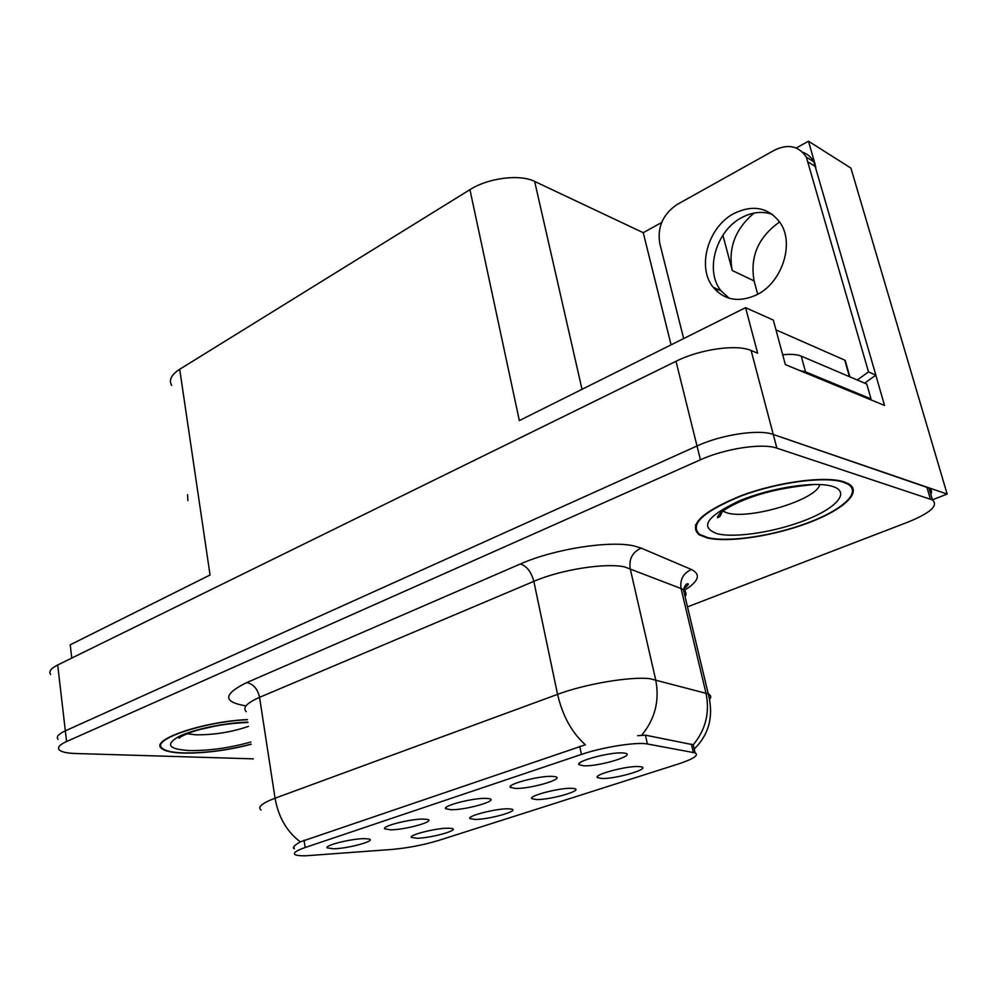 <?xml version="1.0" encoding="UTF-8"?>
<svg xmlns="http://www.w3.org/2000/svg" width="997" height="997" viewBox="0 0 997 997"><rect width="100%" height="100%" fill="white"/><g stroke="black" fill="none" stroke-linecap="round" stroke-linejoin="round"><path stroke-width="1.5" d="M451.192 809.738C466.546 810 499.696 800.367 489.053 798.634L485.502 798.36C472.416 797.999 442.207 805.888 445.671 808.717L451.192 809.738M536.461 799.557C550.768 799.943 584.504 790.123 574.085 788.527L571.269 788.303C559.018 787.829 528.211 795.955 531.812 798.659L536.461 799.557M515.437 788.428C530.903 788.988 566.458 778.395 554.793 776.613L551.877 776.351C538.754 775.728 506.439 784.365 510.364 787.381L515.437 788.428M583.694 765.796C599.222 766.681 637.507 754.991 624.708 753.159L622.477 752.934C609.379 752 574.658 761.509 579.095 764.736L583.694 765.796M390.625 829.816C405.816 829.84 436.836 821.042 427.127 819.372L422.99 819.085C409.966 818.948 381.627 826.201 384.692 828.831L390.625 829.816M333.422 848.783C348.427 848.609 377.551 840.521 368.678 838.938L363.992 838.651C351.081 838.701 324.386 845.394 327.116 847.849L333.422 848.783M416.796 838.253C430.903 838.19 460.539 829.928 451.766 828.445L447.89 828.195C435.689 828.158 408.521 835.05 411.387 837.418L416.796 838.253M474.958 819.434C489.178 819.584 520.758 810.598 511.199 809.053L507.834 808.816C495.584 808.579 466.708 816.044 469.923 818.574L474.958 819.434M601.602 778.483C615.922 779.156 652.125 768.4 640.735 766.755L638.504 766.556C626.303 765.821 593.34 774.706 597.377 777.585L601.602 778.483M306.316 855.75L391.771 849.456C407.91 847.998 423.526 844.995 438.618 840.446L678.259 764.001C693.588 758.916 699.209 755.203 695.108 752.872L647.414 743.986C637.083 741.718 602.45 747.164 581.45 754.417L305.182 847.512C295.935 850.728 292.632 853.133 295.262 854.716C297.044 855.563 300.733 855.912 306.316 855.75M695.495 524.883L696.143 525.182M932.444 499.809L947.15 494.076L773.273 434.468C758.891 429.009 721.566 434.58 697.015 445.971L65.341 730.838C58.374 734.079 55.944 736.933 58.075 739.388C55.944 736.933 58.374 734.079 65.341 730.838L697.015 445.971C721.566 434.58 758.891 429.009 773.273 434.468L929.017 488.081C931.547 489.614 932.145 491.671 930.812 494.238M160.293 746.23L160.978 746.242M875.815 375.146L884.526 405.443L785.349 364.615L773.323 320.087L745.569 307.662L757.645 353.212L751.115 350.52C736.658 343.99 699.906 349.199 675.991 361.3L57.701 664.974C50.847 668.464 48.492 671.629 50.648 674.483M171.683 385.403C168.605 380.144 171.272 374.772 179.697 369.276L469.936 189.667L519.35 420.584L745.569 307.662M71.784 658.057L70.214 644.81L210.055 574.995L179.697 369.276M796.229 147.992L808.467 141.213L850.915 168.094L947.15 494.076M808.467 141.213L815.309 164.991M757.683 294.277L754.106 280.905C749.794 256.728 758.306 237.074 779.642 221.957M469.936 189.667C488.306 177.89 519.848 173.927 534.641 181.429L643.252 232.7L671.081 344.85M716.843 288.918L717.641 291.996M643.252 232.7L661.622 222.518M754.044 213.084C735.263 228.998 727.997 248.141 732.247 270.511L754.106 280.905M722.9 235.18L732.247 270.511M247.468 719.572C203.338 721.479 149.625 739.849 161.489 748.323C164.63 751.102 171.783 752.698 182.95 753.084C204.397 753.396 227.154 750.467 251.194 744.285M707.309 537.956C728.358 542.867 772.7 536.236 807.695 523.138C842.826 510.115 862.879 492.219 848.721 483.894L844.01 481.863C825.354 475.606 777.785 481.912 740.945 495.746C702.15 511.748 688.192 524.746 699.034 534.741L707.309 537.956M294.352 848.808C292.071 847.774 294.078 845.456 300.346 841.867L585.351 744.784C571.829 732.658 562.57 715.858 557.572 694.361C585.227 683.942 630.702 676.29 650.019 678.708L708.281 693.912C710.948 695.221 711.409 696.99 709.665 699.233M637.656 735.686L645.433 735.175L693.239 744.796C705.714 729.692 709.964 712.456 705.988 693.089L681.063 588.542L624.483 566.869C605.154 562.644 560.576 569.711 533.831 581.363L259.556 697.339C246.733 703.01 242.308 707.795 246.284 711.684M687.494 606.861L908.205 522.004C930.525 512.869 938.613 505.504 932.482 499.933L776.887 448.164C762.518 442.88 725.106 448.525 700.442 459.779L66.575 741.531C59.596 744.734 57.153 747.526 59.272 749.918C61.54 752.025 66.949 753.209 75.498 753.508L253.388 758.854M187.872 500.594L187.573 494.674M734.278 213.333C708.094 226.581 696.579 267.208 713.167 287.248C724.246 300.184 738.59 302.789 756.187 295.062C781.548 283.36 794.833 244.29 780.427 223.154C768.824 207.538 753.445 204.273 734.278 213.333M729.156 298.253L721.055 290.825C704.505 270.885 715.971 230.544 742.055 217.433C752.486 211.987 762.605 210.978 772.401 214.38M683.655 338.569L659.74 243.28C657.235 227.017 663.017 214.093 677.075 204.51L774.47 150.173C788.178 143.593 798.809 145.911 806.349 157.152L868.512 371.893L875.877 375.121L864.698 383.147M857.283 379.994L868.512 371.893M802.635 152.229C807.47 153.937 811.209 157.115 813.826 161.763L875.877 375.121M799.544 370.46L805.539 371.869L871.004 398.887L869.808 399.373M805.539 371.869L801.227 356.128C796.939 354.371 790.758 353.935 782.695 354.795M871.004 398.887L866.754 384.032L801.227 356.128M251.169 744.136C227.304 750.292 204.697 753.221 183.361 752.922C172.319 752.523 165.24 750.953 162.137 748.211C150.36 739.799 203.824 721.566 247.493 719.734M707.982 537.67L699.807 534.504C689.077 524.609 702.897 511.748 741.282 495.92C777.722 482.224 824.781 475.993 843.263 482.174L847.936 484.193C861.944 492.431 842.116 510.128 807.346 523.014C772.7 535.987 728.807 542.542 707.982 537.67M775.965 329.857L844.771 360.141L845.618 361.824M57.701 664.974L66.575 741.531M675.991 361.3L700.442 459.779M751.115 350.52L776.887 448.164M534.641 181.429L582.024 389.304M693.326 752.399L691.382 744.074M647.414 743.986L645.433 735.175M581.45 754.417L579.718 746.279M305.182 847.512L304.035 840.247M245.985 705.888C222.767 702.038 222.992 694.286 246.67 682.609L520.372 563.978C526.765 566.047 531.251 571.842 533.831 581.363L557.572 694.361L275.047 798.211C278.499 817.291 286.937 831.847 300.346 841.867M520.372 563.978C553.759 549.048 610.139 540.224 634.117 545.982L641.158 548.113L691.444 569.499C701.215 574.409 698.835 581.376 684.303 590.386M641.744 735.138C655.104 718.949 659.752 700.455 655.665 679.692L630.154 568.452C628.895 558.881 632.559 552.101 641.158 548.113M261.089 810.025C257.214 807.184 261.862 803.246 275.047 798.211L259.556 697.339C257.637 688.865 253.338 683.954 246.67 682.609M930.351 499.011L926.886 487.122M685.089 596.742C686.759 593.925 686.198 591.582 683.406 589.713L681.063 588.542C679.804 579.531 683.269 573.188 691.444 569.499M808.417 162.199L815.895 166.786M187.075 733.755L195.624 734.801C213.769 735.013 231.391 732.209 248.49 726.377M250.845 742.005C229.522 747.962 208.934 750.816 189.094 750.554C168.568 749.221 165.078 744.572 178.65 736.633C192.932 729.43 224.624 722.775 247.854 722.115M722.651 511.087L727.274 512.944C749.196 519.773 814.474 500.519 819.571 485.327M717.441 533.794C699.271 527.388 706.362 516.508 738.727 501.142C770.058 487.82 815.546 480.791 832.769 486.474C850.466 491.97 836.957 507.647 806.648 519.674C776.551 531.775 735.973 538.255 717.441 533.794M844.771 360.141L849.432 376.654M695.108 752.872L693.227 744.796M597.876 776.102L597.377 777.585M470.347 817.378L469.923 818.574M411.786 836.358L411.387 837.418M327.539 846.765L327.116 847.849M385.154 827.61L384.692 828.831M579.693 762.979L579.095 764.736M510.913 785.823L510.364 787.381M532.286 797.326L531.812 798.659M446.182 807.321L445.671 808.717M694.224 749.021C709.179 734.328 713.864 715.946 708.281 693.912L683.406 589.713C684.864 585.912 685.998 584.018 686.821 584.03C689.712 583.158 688.478 585.002 683.132 589.551M294.202 847.949L293.417 847.662M932.482 499.933L929.017 488.081M721.055 290.825L713.167 287.248M813.826 161.763L806.349 157.152M180.42 736.957L179.261 738.141C176.457 738.64 190.228 731.486 201.568 729.143C216.15 725.804 224.961 723.598 247.904 722.451M722.339 511.311C720.906 515.113 719.747 517.044 718.874 517.094C716.544 518.54 717.017 517.156 720.308 512.957C727.125 507.697 736.384 502.837 748.086 498.388C777.324 487.221 808.704 485.29 814.512 484.417M847.936 484.193L847.712 483.346M845.219 360.391L849.855 376.829"/></g></svg>
